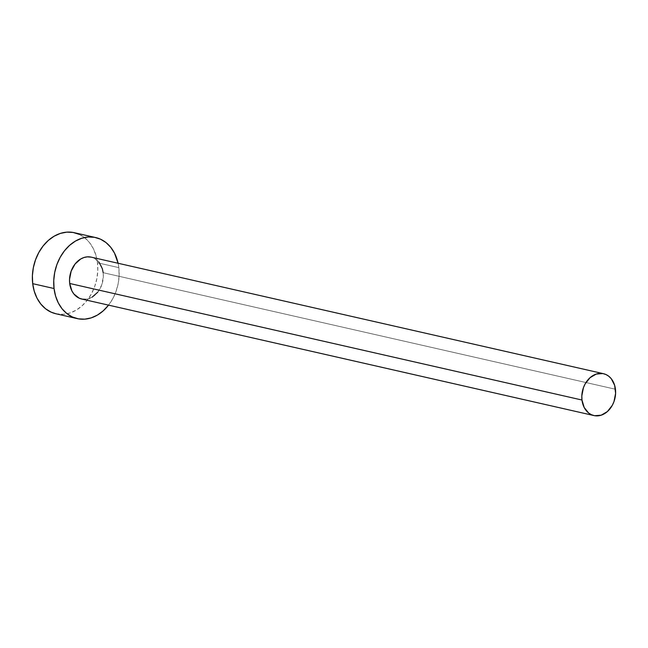 <?xml version="1.0" encoding="UTF-8"?>
<svg xmlns="http://www.w3.org/2000/svg" width="648" height="648" viewBox="0 0 648 648"><rect width="100%" height="100%" fill="white"/><g stroke="black" fill="none" stroke-linecap="round" stroke-linejoin="round"><path stroke-width="0.49" stroke-dasharray="3.24 2.43" d="M81.672 299.02A21.473 16.637 102.8 0 0 103.17 272.687L615.446 389.237L103.17 272.687A21.473 16.637 102.8 0 0 91.198 257.143M55.866 313.745A41.561 32.206 102.8 0 0 97.475 262.78L118.819 267.632L118.09 263.258A41.561 32.206 -77.2 0 1 118.819 267.632L97.475 262.78A41.561 32.206 102.8 0 0 74.309 232.697M108.37 305.37L112.687 298.841L116 291.511L118.171 283.662L119.127 275.603L118.819 267.632A41.561 32.206 -77.2 0 1 108.556 305.135M103.17 272.687L103.324 276.801L101.712 285.015L97.767 292.183M92.105 297.197L85.577 299.303M82.296 299.141L81.713 299.028M90.574 257.013L93.693 257.977L98.982 262.165M55.955 313.77L63.423 314.296L69.838 313.024L76.059 310.222L81.867 306.002L87.026 300.518L91.344 293.981L94.657 286.651L96.827 278.81L97.775 270.743L97.475 262.78L95.928 255.215L93.191 248.338L89.375 242.425L84.629 237.695L79.137 234.325"/><path stroke-width="0.97" d="M603.474 373.694L91.198 257.143A21.473 16.637 102.8 0 0 69.701 283.476L581.977 400.027A21.473 16.637 -77.2 0 1 603.474 373.694A21.473 16.637 -77.2 0 1 615.446 389.237A21.473 16.637 -77.2 0 1 593.949 415.57A21.473 16.637 -77.2 0 1 581.977 400.027L69.701 283.476L69.547 279.361L71.159 271.139L75.095 263.979L80.765 258.957L83.981 257.515L87.294 256.851L91.247 257.151M95.653 237.549L74.309 232.697A41.561 32.206 102.8 0 0 32.7 283.662L54.051 288.522A41.561 32.206 -77.2 0 1 95.653 237.549A41.561 32.206 -77.2 0 1 118.09 263.258L114.534 253.198L110.727 247.285L105.98 242.546L100.481 239.177L94.446 237.306L88.096 236.998L81.689 238.278L75.46 241.072L69.652 245.3L64.492 250.784L60.175 257.313L56.87 264.643L54.699 272.492L53.743 280.552L54.051 288.522L32.7 283.662A41.561 32.206 102.8 0 0 55.866 313.745L77.209 318.605A41.561 32.206 -77.2 0 1 54.051 288.522L55.598 296.087L58.328 302.956L62.143 308.877L66.89 313.608L72.39 316.977L78.424 318.848L84.775 319.156L91.182 317.885L97.411 315.082L103.21 310.854L108.556 305.135A41.561 32.206 -77.2 0 1 77.209 318.605M97.767 292.183L92.105 297.197M85.577 299.303L82.296 299.141L79.178 298.177L73.88 293.99L71.912 290.936L69.701 283.476A21.473 16.637 102.8 0 0 81.672 299.02L593.949 415.57M98.982 262.165L102.368 268.774L103.17 272.687M79.137 234.325L73.094 232.454L66.752 232.146L60.345 233.418L54.116 236.22L48.308 240.44L43.149 245.924L38.831 252.461L35.527 259.791L33.356 267.64L32.4 275.7L32.7 283.662L34.255 291.227L36.985 298.104L40.8 304.017L45.546 308.756L51.046 312.117L55.955 313.77M581.977 400.027L584.188 407.487L588.611 412.987L591.454 414.728L594.572 415.7L601.166 415.198L607.379 411.569L612.279 405.356L613.988 401.574L615.6 393.352L614.644 385.325L611.258 378.724L608.812 376.277L605.969 374.536L602.851 373.564L596.257 374.066L590.045 377.695L585.144 383.908L583.435 387.69L581.823 395.912L581.977 400.027"/></g></svg>
